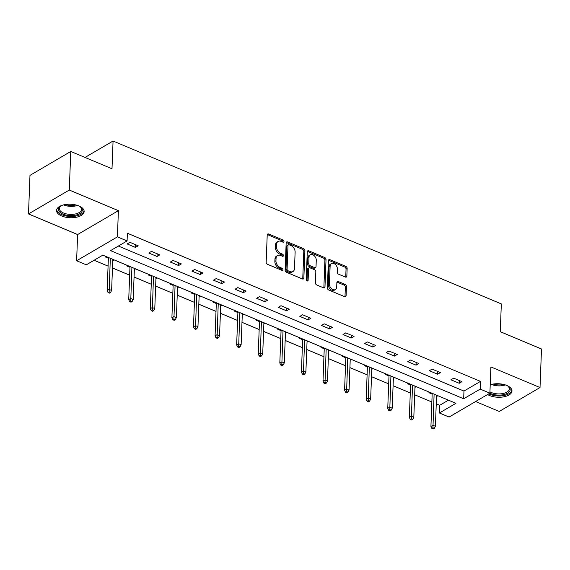<?xml version="1.0" encoding="UTF-8"?>
<svg xmlns="http://www.w3.org/2000/svg" width="570" height="570" viewBox="0 0 570 570"><rect width="100%" height="100%" fill="white"/><g stroke="black" fill="none" stroke-linecap="round" stroke-linejoin="round"><path stroke-width="0.85" d="M283.974 241.516A1.218 0.841 59.6 0 0 283.062 240.056L268.634 234.006A1.738 1.204 59.6 0 0 267.693 234.021A1.738 1.204 59.6 0 0 267.216 234.947L266.169 262.2A1.738 1.204 59.6 0 0 267.472 264.281L281.901 270.337A1.218 0.841 59.6 0 0 282.556 270.33A1.218 0.841 59.6 0 0 282.891 269.674A1.218 0.841 59.6 0 0 281.979 268.221L280.112 267.437A5.558 3.848 59.6 0 1 275.951 260.768L276.044 258.495A5.558 3.848 59.6 0 1 277.576 255.524A5.558 3.848 59.6 0 1 280.575 255.474L282.442 256.258A1.218 0.841 59.6 0 0 283.098 256.251A1.218 0.841 59.6 0 0 283.433 255.595A1.218 0.841 59.6 0 0 282.52 254.142L280.654 253.358A5.558 3.848 59.6 0 1 276.493 246.689L276.578 244.416A5.558 3.848 59.6 0 1 278.117 241.445A5.558 3.848 59.6 0 1 281.117 241.395L282.984 242.179A1.218 0.841 59.6 0 0 283.639 242.165A1.218 0.841 59.6 0 0 283.974 241.516M282.87 242.129A1.218 0.841 59.6 0 0 281.958 240.704L267.53 234.648A1.738 1.204 59.6 0 0 267.28 234.569M281.787 270.294A1.218 0.841 59.6 0 0 280.882 268.862L279.008 268.078L280.112 267.437M282.328 256.215A1.218 0.841 59.6 0 0 281.423 254.783L279.549 253.999L280.654 253.358M487.578 394.511A13.808 6.755 -177.8 0 0 489.58 395.537A13.808 6.755 -177.8 0 0 504.051 396.784A13.808 6.755 -177.8 0 0 511.974 391.027A13.808 6.755 -177.8 0 0 506.78 385.455A13.808 6.755 -177.8 0 0 490.214 384.743M78.938 205.948A13.808 6.755 -177.8 0 0 64.467 204.694A13.808 6.755 -177.8 0 0 56.544 210.458A13.808 6.755 -177.8 0 0 61.745 216.023A13.808 6.755 -177.8 0 0 76.216 217.277A13.808 6.755 -177.8 0 0 84.139 211.52A13.808 6.755 -177.8 0 0 78.938 205.948M345.434 277.077A1.738 1.204 59.6 0 0 346.375 277.056A1.738 1.204 59.6 0 0 346.852 276.129L347.144 268.484A1.738 1.204 59.6 0 0 345.847 266.404L329.816 259.678A1.738 1.204 59.6 0 0 328.883 259.692A1.738 1.204 59.6 0 0 328.406 260.618L327.358 287.871A1.738 1.204 59.6 0 0 328.655 289.959L344.679 296.678A1.738 1.204 59.6 0 0 345.62 296.664A1.738 1.204 59.6 0 0 346.097 295.737L346.453 286.503A1.738 1.204 59.6 0 0 345.156 284.416L338.295 281.537A1.738 1.204 59.6 0 0 337.355 281.552A1.738 1.204 59.6 0 0 336.877 282.485L336.699 287.066A4.646 3.213 59.6 0 1 335.416 289.546A4.646 3.213 59.6 0 1 331.469 288.634A4.646 3.213 59.6 0 1 329.439 284.017L330.123 266.076A4.646 3.213 59.6 0 1 331.405 263.589A4.646 3.213 59.6 0 1 335.36 264.501A4.646 3.213 59.6 0 1 337.39 269.126L337.276 272.111A1.738 1.204 59.6 0 0 338.573 274.198L345.434 277.077M480.204 389.096L489.894 393.157L449.103 417.055L439.42 412.993L455.95 403.303L102.835 255.146L86.298 264.829L76.615 260.768L117.399 236.871L127.089 240.932L110.552 250.622L463.666 398.779L480.204 389.096L480.503 381.38L127.381 233.223L127.089 240.932M70.766 151.477L69.284 190.038L28.5 213.935L29.982 175.375L70.766 151.477L111.998 168.777L113.067 141.018L501.329 303.924L500.268 331.683L541.5 348.99L540.018 387.55L490.898 366.938L489.894 393.157M28.5 213.935L77.62 234.548L118.403 210.651L69.284 190.038M118.403 210.651L117.399 236.871M304.907 250.764A1.738 1.204 59.6 0 0 303.603 248.677L287.579 241.951A1.738 1.204 59.6 0 0 286.646 241.965A1.738 1.204 59.6 0 0 286.161 242.898L285.114 270.151A1.738 1.204 59.6 0 0 286.418 272.232L302.442 278.958A1.738 1.204 59.6 0 0 303.375 278.944A1.738 1.204 59.6 0 0 303.86 278.01L304.907 250.764L303.803 251.406A1.738 1.204 59.6 0 0 302.506 249.325L286.475 242.599A1.738 1.204 59.6 0 0 286.226 242.521M308.698 250.814L324.722 257.54A1.738 1.204 59.6 0 1 326.026 259.621L324.978 286.874A1.738 1.204 59.6 0 1 324.501 287.807A1.738 1.204 59.6 0 1 323.56 287.822L316.706 284.943A1.738 1.204 59.6 0 1 315.402 282.855L315.83 271.805A1.738 1.204 59.6 0 0 314.526 269.724L309.98 267.815A1.738 1.204 59.6 0 0 309.04 267.829A1.738 1.204 59.6 0 0 308.562 268.755L308.121 280.262A1.218 0.841 59.6 0 1 307.786 280.91A1.218 0.841 59.6 0 1 306.753 280.675A1.218 0.841 59.6 0 1 306.218 279.464L307.28 251.762A1.738 1.204 59.6 0 1 307.764 250.829A1.738 1.204 59.6 0 1 308.698 250.814L307.593 251.463L323.625 258.182L324.722 257.54M475.601 401.529L499.234 411.44L540.018 387.55M113.067 141.018L85.008 157.455M118.346 246.055L463.966 391.07L480.503 381.38M127.153 243.932L135.453 247.416L138.211 245.798L129.903 242.314L127.153 243.932M148.734 252.987L157.035 256.471L159.792 254.861L151.492 251.377L148.734 252.987M170.323 262.043L178.624 265.527L181.381 263.917L173.081 260.433L170.323 262.043M191.905 271.099L200.213 274.583L202.963 272.973L194.662 269.489L191.905 271.099M213.493 280.162L221.794 283.639L224.552 282.029L216.251 278.545L213.493 280.162M235.075 289.218L243.383 292.702L246.133 291.085L237.833 287.601L235.075 289.218M256.664 298.274L264.964 301.758L267.722 300.141L259.421 296.656L256.664 298.274M278.253 307.33L286.553 310.814L289.311 309.197L281.003 305.712L278.253 307.33M299.834 316.386L308.135 319.87L310.892 318.252L302.592 314.768L299.834 316.386M321.423 325.442L329.724 328.926L332.481 327.308L324.173 323.831L321.423 325.442M343.005 334.497L351.305 337.982L354.063 336.371L345.762 332.887L343.005 334.497M364.593 343.553L372.894 347.037L375.651 345.427L367.351 341.943L364.593 343.553M386.175 352.616L394.483 356.093L397.233 354.483L388.932 350.999L386.175 352.616M407.764 361.672L416.064 365.156L418.822 363.539L410.521 360.055L407.764 361.672M429.353 370.728L437.653 374.212L440.411 372.595L432.103 369.111L429.353 370.728M450.934 379.784L459.235 383.268L461.992 381.651L453.692 378.166L450.934 379.784M94.093 260.262L108.079 266.133M112.475 267.978L129.661 275.189M134.064 277.034L151.25 284.245M155.646 286.09L172.831 293.301M177.234 295.146L194.42 302.357M198.816 304.202L216.009 311.412M220.405 313.265L237.59 320.475M241.994 322.321L259.179 329.531M263.575 331.377L280.761 338.587M285.164 340.433L302.349 347.643M306.745 349.488L323.931 356.699M328.334 358.544L345.52 365.755M349.916 367.6L367.101 374.811M371.505 376.656L388.69 383.867M393.086 385.719L410.279 392.93M414.675 394.775L431.861 401.985M436.264 403.831L439.712 405.277L448.455 400.154M105.856 256.407L105.101 256.849L108.378 258.224M112.782 260.07L114.157 259.892M127.438 265.47L126.69 265.905L129.967 267.28M134.363 269.126L135.738 268.947M149.026 274.526L148.278 274.961L151.549 276.336M155.952 278.181L157.327 278.01M170.608 283.582L169.86 284.017L173.138 285.392M177.534 287.237L178.909 287.066M192.197 292.638L191.449 293.073L194.726 294.448M199.122 296.3L200.498 296.122M213.779 301.694L213.03 302.136L216.308 303.511M220.711 305.356L222.086 305.178M235.367 310.75L234.619 311.192L237.897 312.567M242.293 314.412L243.668 314.234M256.956 319.806L256.201 320.247L259.478 321.623M263.882 323.468L265.257 323.29M278.538 328.862L277.79 329.303L281.067 330.678M285.463 332.524L286.838 332.346M300.126 337.917L299.371 338.359L302.649 339.734M307.052 341.58L308.427 341.402M321.708 346.98L320.96 347.415L324.237 348.79M328.634 350.636L330.009 350.464M343.297 356.036L342.549 356.471L345.826 357.846M350.222 359.691L351.597 359.52M364.878 365.092L364.13 365.527L367.408 366.902M371.811 368.747L373.186 368.576M386.467 374.148L385.719 374.59L388.997 375.965M393.393 377.81L394.768 377.632M408.049 383.204L407.301 383.646L410.578 385.021M414.981 386.866L416.357 386.688M429.637 392.26L428.889 392.702L432.167 394.077M436.563 395.922L437.938 395.744M439.712 405.277L439.42 412.993M77.62 234.548L76.615 260.768M463.966 391.07L463.666 398.779M113.409 260.333L113.437 259.592M135.453 247.416L135.56 244.687M157.035 256.471L157.142 253.743M134.99 269.389L135.019 268.648M178.624 265.527L178.731 262.806M156.579 278.445L156.608 277.704M200.213 274.583L200.312 271.862M178.161 287.501L178.189 286.76M221.794 283.639L221.901 280.917M199.749 296.557L199.778 295.816M243.383 292.702L243.483 289.973M221.331 305.62L221.36 304.872M264.964 301.758L265.071 299.029M242.92 314.676L242.948 313.935M286.553 310.814L286.653 308.085M264.509 323.732L264.537 322.99M308.135 319.87L308.242 317.141M286.09 332.787L286.119 332.046M329.724 328.926L329.831 326.197M307.679 341.843L307.707 341.102M351.305 337.982L351.412 335.253M329.261 350.899L329.289 350.158M372.894 347.037L373.001 344.316M350.849 359.955L350.878 359.214M394.483 356.093L394.582 353.371M372.431 369.011L372.459 368.27M416.064 365.156L416.171 362.427M394.02 378.067L394.048 377.326M437.653 374.212L437.753 371.483M415.608 387.13L415.637 386.389M459.235 383.268L459.342 380.539M437.19 396.186L437.219 395.445M278.117 241.445L277.013 242.086A5.558 3.848 59.6 0 0 275.481 245.064L276.578 244.416M279.549 253.999A5.558 3.848 59.6 0 1 275.395 247.33L275.481 245.064M277.576 255.524L276.471 256.165A5.558 3.848 59.6 0 0 274.94 259.143L276.044 258.495M279.008 268.078A5.558 3.848 59.6 0 1 274.854 261.409L274.94 259.143M302.691 279.036A1.738 1.204 59.6 0 0 302.756 278.659L303.803 251.406M288.99 244.701A1.218 0.841 59.6 0 0 288.334 244.708A1.218 0.841 59.6 0 0 288 245.364L287.081 269.282A1.218 0.841 59.6 0 0 287.993 270.743L289.959 271.569A5.558 3.848 59.6 0 0 292.959 271.519A5.558 3.848 59.6 0 0 294.49 268.548L295.118 252.196A5.558 3.848 59.6 0 0 290.964 245.528L288.99 244.701M288.334 244.708L287.23 245.357A1.218 0.841 59.6 0 0 286.895 246.005L288 245.364M292.959 271.519L291.854 272.168A5.558 3.848 59.6 0 1 288.862 272.211L286.888 271.384A1.218 0.841 59.6 0 1 285.976 269.931L286.895 246.005M323.81 287.9A1.738 1.204 59.6 0 0 323.874 287.522L324.921 260.269A1.738 1.204 59.6 0 0 323.625 258.182M309.04 267.829L307.942 268.47A1.738 1.204 59.6 0 0 307.458 269.403L307.016 280.868M316.272 260.333A4.646 3.213 59.6 0 0 314.234 255.716A4.646 3.213 59.6 0 0 310.287 254.804A4.646 3.213 59.6 0 0 309.004 257.291L308.762 263.611A1.738 1.204 59.6 0 0 310.059 265.691L314.612 267.601A1.738 1.204 59.6 0 0 315.545 267.587A1.738 1.204 59.6 0 0 316.022 266.66L316.272 260.333M310.287 254.804L309.182 255.445A4.646 3.213 59.6 0 0 307.9 257.932L309.004 257.291M315.545 267.587L314.44 268.235A1.738 1.204 59.6 0 1 313.507 268.249L308.954 266.34A1.738 1.204 59.6 0 1 307.658 264.252L307.9 257.932M331.405 263.589L330.308 264.231A4.646 3.213 59.6 0 0 329.025 266.717L330.123 266.076M335.416 289.546L334.319 290.194A4.646 3.213 59.6 0 1 330.365 289.282A4.646 3.213 59.6 0 1 328.334 284.658L329.025 266.717M344.935 296.756A1.738 1.204 59.6 0 0 345 296.379L345.349 287.145A1.738 1.204 59.6 0 0 344.052 285.064L337.191 282.186A1.738 1.204 59.6 0 0 336.941 282.107M345.684 277.155A1.738 1.204 59.6 0 0 345.748 276.778L346.04 269.133A1.738 1.204 59.6 0 0 344.743 267.045L328.719 260.319A1.738 1.204 59.6 0 0 328.463 260.241M108.058 292.553L109.44 293.13L110.544 292.488L109.155 291.904L108.058 292.553L107.139 290.572L109.119 289.41L111.613 290.458L112.81 259.329M109.155 291.904L110.316 258.281M107.139 290.572L108.407 257.483M111.613 290.458L110.544 292.488M79.201 206.062A11.949 5.85 2.2 0 1 80.391 206.853A11.949 5.85 2.2 0 1 82.194 210.964A11.949 5.85 2.2 0 1 68.614 215.489A11.949 5.85 2.2 0 1 58.582 208.542A11.949 5.85 2.2 0 1 60.634 206.091A11.949 5.85 2.2 0 1 61.881 205.399M61.033 205.841A11.065 5.415 -177.8 0 0 59.48 207.858A11.065 5.415 -177.8 0 0 59.365 208.556A11.065 5.415 -177.8 0 0 69.49 214.356A11.065 5.415 -177.8 0 0 81.353 210.109A11.065 5.415 -177.8 0 0 81.474 209.404A11.065 5.415 -177.8 0 0 80.014 206.575M56.687 209.61A13.716 6.712 -177.8 0 0 69.626 216.436A13.716 6.712 -177.8 0 0 83.947 211.149A13.716 6.712 -177.8 0 0 84.061 210.658M507.043 385.569A11.949 5.85 2.2 0 1 508.233 386.36A11.949 5.85 2.2 0 1 506.26 393.827A11.949 5.85 2.2 0 1 490.784 393.621A11.949 5.85 2.2 0 1 489.844 393.186M489.944 391.818A11.065 5.415 -177.8 0 0 491.368 392.53A11.065 5.415 -177.8 0 0 502.961 393.528A11.065 5.415 -177.8 0 0 509.309 388.918A11.065 5.415 -177.8 0 0 507.856 386.082M488.739 393.834A13.716 6.712 -177.8 0 0 489.68 394.269A13.716 6.712 -177.8 0 0 503.709 395.58A13.716 6.712 -177.8 0 0 511.896 390.172M129.639 301.608L131.022 302.185L132.126 301.544L130.744 300.96L129.639 301.608L128.72 299.628L130.708 298.466L133.202 299.514L134.392 268.385M130.744 300.96L131.905 267.337M128.72 299.628L129.996 266.539M133.202 299.514L132.126 301.544M151.228 310.664L152.61 311.248L153.715 310.6L152.333 310.016L151.228 310.664L150.309 308.684L152.297 307.522L154.784 308.57L155.981 277.44M152.333 310.016L153.487 276.4M150.309 308.684L151.577 275.595M154.784 308.57L153.715 310.6M172.81 319.72L174.199 320.304L175.296 319.656L173.914 319.079L172.81 319.72L171.898 317.739L173.879 316.578L176.372 317.625L177.562 286.496M173.914 319.079L175.076 285.456M171.898 317.739L173.166 284.651M176.372 317.625L175.296 319.656M194.398 328.776L195.781 329.36L196.885 328.712L195.503 328.135L194.398 328.776L193.479 326.802L195.467 325.634L197.954 326.681L199.151 295.552M195.503 328.135L196.657 294.512M193.479 326.802L194.755 293.707M197.954 326.681L196.885 328.712M215.98 337.832L217.369 338.416L218.467 337.768L217.085 337.191L215.98 337.832L215.068 335.858L217.049 334.697L219.543 335.737L220.74 304.615M217.085 337.191L218.246 303.568M215.068 335.858L216.336 302.77M219.543 335.737L218.467 337.768M237.569 346.895L238.951 347.472L240.056 346.824L238.673 346.246L237.569 346.895L236.65 344.914L238.638 343.753L241.124 344.793L242.321 313.671M238.673 346.246L239.835 312.624M236.65 344.914L237.925 311.826M241.124 344.793L240.056 346.824M259.158 355.951L260.54 356.528L261.644 355.887L260.255 355.302L259.158 355.951L258.238 353.97L260.219 352.809L262.713 353.849L263.91 322.727M260.255 355.302L261.416 321.68M258.238 353.97L259.507 320.882M262.713 353.849L261.644 355.887M280.739 365.007L282.121 365.584L283.226 364.943L281.844 364.358L280.739 365.007L279.82 363.026L281.808 361.865L284.295 362.912L285.492 331.783M281.844 364.358L283.005 330.735M279.82 363.026L281.096 329.937M284.295 362.912L283.226 364.943M302.328 374.062L303.71 374.64L304.815 373.998L303.425 373.414L302.328 374.062L301.409 372.082L303.39 370.92L305.883 371.968L307.08 340.839M303.425 373.414L304.587 339.791M301.409 372.082L302.677 338.993M305.883 371.968L304.815 373.998M323.91 383.118L325.299 383.703L326.396 383.054L325.014 382.47L323.91 383.118L322.998 381.138L324.978 379.976L327.472 381.024L328.662 349.894M325.014 382.47L326.175 348.854M322.998 381.138L324.266 348.049M327.472 381.024L326.396 383.054M345.498 392.174L346.881 392.759L347.985 392.11L346.603 391.533L345.498 392.174L344.579 390.194L346.567 389.032L349.054 390.08L350.251 358.95M346.603 391.533L347.757 357.91M344.579 390.194L345.855 357.105M349.054 390.08L347.985 392.11M367.08 401.23L368.469 401.814L369.567 401.166L368.184 400.589L367.08 401.23L366.168 399.257L368.149 398.088L370.643 399.135L371.839 368.006M368.184 400.589L369.346 366.966M366.168 399.257L367.436 366.161M370.643 399.135L369.567 401.166M388.669 410.286L390.051 410.87L391.155 410.222L389.773 409.645L388.669 410.286L387.75 408.312L389.738 407.151L392.224 408.191L393.421 377.069M389.773 409.645L390.934 376.022M387.75 408.312L389.025 375.224M392.224 408.191L391.155 410.222M410.257 419.349L411.64 419.926L412.737 419.278L411.355 418.701L410.257 419.349L409.338 417.368L411.319 416.207L413.813 417.247L415.01 386.125M411.355 418.701L412.516 385.078M409.338 417.368L410.607 384.28M413.813 417.247L412.737 419.278M431.839 428.405L433.221 428.982L434.326 428.341L432.944 427.757L431.839 428.405L430.92 426.424L432.908 425.263L435.395 426.303L436.591 395.181M432.944 427.757L434.105 394.134M430.92 426.424L432.195 393.336M435.395 426.303L434.326 428.341M281.958 240.704L283.062 240.056M280.882 268.862L281.979 268.221M281.423 254.783L282.52 254.142M275.395 247.33L276.493 246.689M274.854 261.409L275.951 260.768M267.53 234.648L268.634 234.006M302.756 278.659L303.86 278.01M286.475 242.599L287.579 241.951M302.506 249.325L303.603 248.677M285.976 269.931L287.081 269.282M286.888 271.384L287.993 270.743M288.862 272.211L289.959 271.569M324.921 260.269L326.026 259.621M323.874 287.522L324.978 286.874M307.458 269.403L308.562 268.755M307.052 280.889L308.121 280.262M307.658 264.252L308.762 263.611M308.954 266.34L310.059 265.691M313.507 268.249L314.612 267.601M328.334 284.658L329.439 284.017M337.191 282.186L338.295 281.537M344.052 285.064L345.156 284.416M345.349 287.145L346.453 286.503M345 296.379L346.097 295.737M328.719 260.319L329.816 259.678M344.743 267.045L345.847 266.404M346.04 269.133L347.144 268.484M345.748 276.778L346.852 276.129M77.513 205.421A11.065 5.415 2.2 0 1 63.612 204.887M65.329 204.537A10.702 5.237 -177.8 0 0 75.831 204.944M505.355 384.928A11.065 5.415 2.2 0 1 491.675 384.493A11.065 5.415 2.2 0 1 491.454 384.394M493.171 384.052A10.702 5.237 -177.8 0 0 503.666 384.451"/></g></svg>

